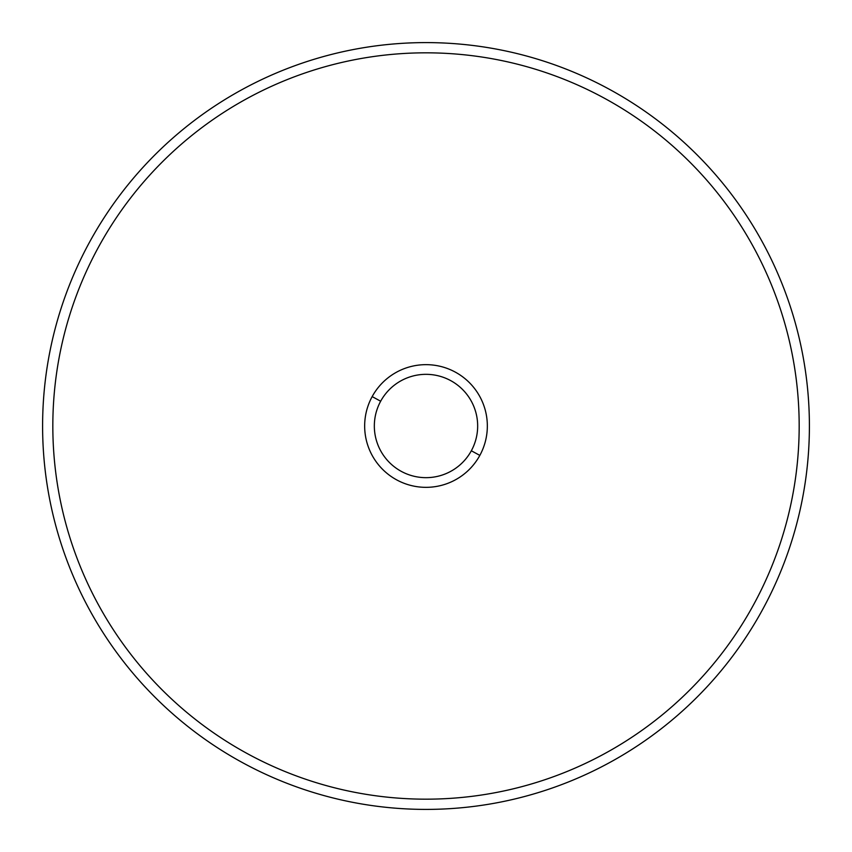 <?xml version="1.0" encoding="UTF-8"?>
<svg xmlns="http://www.w3.org/2000/svg" width="852" height="852" viewBox="0 0 852 852"><rect width="100%" height="100%" fill="white"/><g stroke="black" fill="none" stroke-linecap="round" stroke-linejoin="round"><path stroke-width="1.28" d="M426 809.4A383.4 383.4 0 0 0 809.4 426A383.4 383.4 0 0 0 426 42.6A383.4 383.4 0 0 0 42.6 426A383.4 383.4 0 0 0 426 809.4A383.4 383.4 0 0 1 42.6 426A383.4 383.4 0 0 1 426 42.6A383.4 383.4 0 0 1 809.4 426A383.4 383.4 0 0 1 426 809.4M799.176 426A373.176 373.176 0 0 1 426 799.176A373.176 373.176 0 0 1 52.824 426A373.176 373.176 0 0 1 426 52.824A373.176 373.176 0 0 1 799.176 426M372.164 396.595A61.344 61.344 0 0 0 455.405 479.836A61.344 61.344 0 0 0 426 364.656A61.344 61.344 0 0 0 372.164 396.595L380.663 401.228L372.164 396.595M471.337 450.772A51.663 51.663 0 0 0 450.772 380.663A51.663 51.663 0 0 0 380.663 401.228A51.663 51.663 0 0 0 401.228 471.337A51.663 51.663 0 0 0 471.337 450.772L479.836 455.405L471.337 450.772A51.663 51.663 0 0 1 401.228 471.337A51.663 51.663 0 0 1 380.663 401.228A51.663 51.663 0 0 1 450.772 380.663A51.663 51.663 0 0 1 471.337 450.772"/></g></svg>
